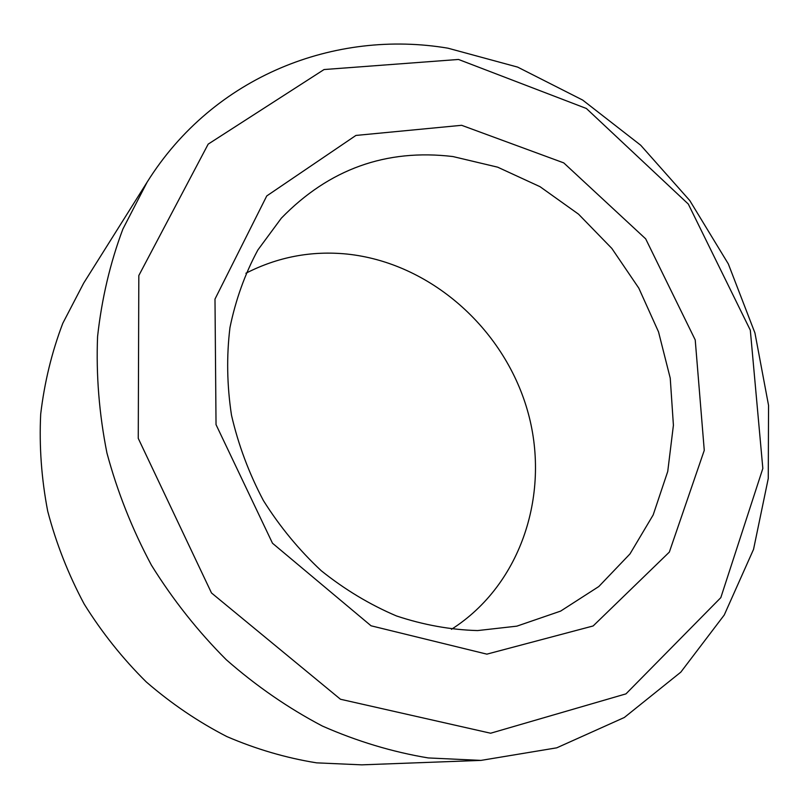 <?xml version="1.0" encoding="UTF-8"?>
<svg xmlns="http://www.w3.org/2000/svg" width="809" height="809" viewBox="0 0 809 809"><rect width="100%" height="100%" fill="white"/><g stroke="black" fill="none" stroke-linecap="round" stroke-linejoin="round"><path stroke-width="1.21" d="M245.896 273.25C277.72 256.969 311.374 250.568 346.869 254.046C429.751 262.632 503.4 327.776 527.235 409.698C551.162 491.508 522.179 584.229 451.452 629.311M452.919 156.552L497.656 167.17L540.028 186.687L578.526 214.163L611.826 248.414L638.807 288.135L658.526 331.892L670.236 378.147L673.412 425.241L667.738 471.445L653.176 514.939L629.989 553.912L598.802 586.535L560.617 611.108L516.86 626.156L477.603 630.575C450.542 629.817 423.491 624.942 396.471 615.952C369.875 604.647 344.826 589.589 321.315 570.79C299.097 550.069 279.793 526.649 263.38 500.518C248.96 473.245 238.331 444.808 231.495 415.209C226.975 385.448 226.459 356.223 229.968 327.544C235.702 299.643 245.006 273.786 257.879 249.971L281.33 218.187C329.01 169.121 386.206 148.573 452.919 156.552M461.646 125.304L563.742 162.882L645.673 238.837L695.224 339.922L704.265 450.34L669.336 552.102L593.139 625.964L486.856 654.147L371.048 625.792L272.491 543.233L216.033 424.634L214.992 299.077L266.748 195.94L355.92 135.437L461.646 125.304M480.981 760.399L361.825 764.849L316.582 762.847C286.133 757.952 256.22 749.195 226.854 736.574C198.165 721.82 171.306 703.608 146.267 681.936C122.614 658.506 101.914 632.527 84.146 603.989C68.32 574.339 56.175 543.415 47.711 511.217C41.471 478.706 39.125 446.335 40.693 414.107C44.455 382.374 51.827 352.087 62.809 323.266L83.701 283.089L147.137 182.126C213.768 75.51 335.644 29.235 447.933 48.186L517.649 67.107L582.662 100.063L640.688 145.215L689.774 200.551L728.322 263.916L754.949 333.005L768.55 405.4L768.267 478.463L753.543 549.351L724.257 614.992L680.814 672.148L624.326 717.492L556.744 747.829L480.981 760.399L428.214 757.932C392.496 751.996 357.234 741.378 322.437 726.077C288.348 708.178 256.301 686.072 226.298 659.75C197.881 631.293 172.924 599.762 151.414 565.157C132.201 529.228 117.376 491.842 106.94 453.01C99.153 413.864 96.038 375.052 97.576 336.584C101.732 298.804 110.166 262.955 122.887 229.058L147.137 182.126M458.511 59.461L586.383 108.487L688.307 204.06L750.317 330.183L762.836 468.441L720.819 597.649L625.974 693.869L490.628 733.227L340.468 699.249L211.503 592.977L138.258 438.377L138.824 275.535L208.176 144.133L324.055 69.544L458.511 59.461"/></g></svg>
